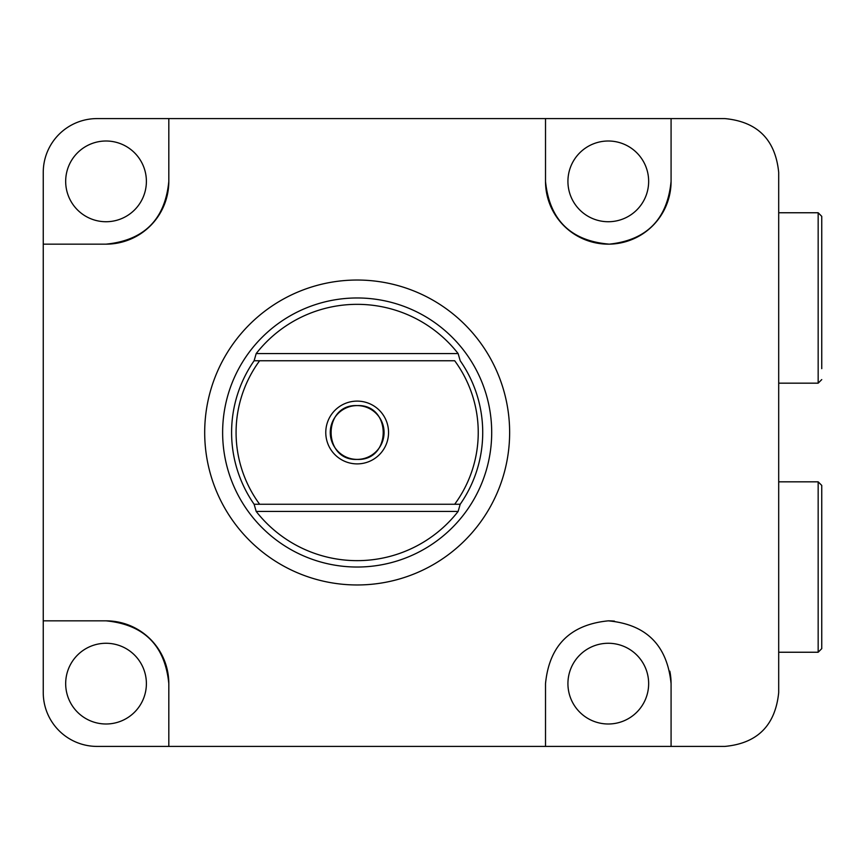 <?xml version="1.0" encoding="UTF-8"?>
<svg xmlns="http://www.w3.org/2000/svg" width="865" height="865" viewBox="0 0 865 865"><rect width="100%" height="100%" fill="white"/><g stroke="black" fill="none" stroke-linecap="round" stroke-linejoin="round"><path stroke-width="1.3" d="M357.159 280.033A152.467 152.467 0 0 0 204.691 432.5A152.467 152.467 0 0 0 357.159 584.967A152.467 152.467 0 0 0 509.636 432.5A152.467 152.467 0 0 0 357.159 280.033M168.816 118.592L545.512 118.592L545.512 181.369A62.777 62.777 0 0 0 608.29 244.157A62.777 62.777 0 0 0 671.078 181.369C667.369 219.213 646.782 240.135 609.295 244.146C570.738 240.924 549.47 220.002 545.512 181.369L545.512 118.592L724.881 118.592C757.47 121.706 775.408 139.643 778.695 172.405L778.695 692.595C775.332 725.421 757.405 743.359 724.881 746.409L168.816 746.409L168.816 683.631L168.816 746.409L97.064 746.409A53.814 53.814 0 0 1 43.25 692.595L43.25 244.157L106.027 244.157L43.25 244.157L43.25 172.405A53.814 53.814 0 0 1 97.064 118.592L168.816 118.592L168.816 181.369C165.096 219.429 144.174 240.362 106.027 244.157A62.777 62.777 0 0 0 168.816 181.369L168.816 118.592M43.25 620.843L106.027 620.843C144.087 624.562 165.02 645.495 168.816 683.631A62.777 62.777 0 0 0 106.027 620.843L43.25 620.843M614.496 621.157A62.777 62.777 0 0 0 608.29 620.843C646.306 624.379 667.239 645.312 671.078 683.631A62.777 62.777 0 0 0 669.824 671.164M608.29 643.268A40.363 40.363 0 0 0 567.927 683.631A40.363 40.363 0 0 0 608.29 723.994A40.363 40.363 0 0 0 648.653 683.631A40.363 40.363 0 0 0 608.29 643.268M106.027 643.268A40.363 40.363 0 0 0 65.675 683.631A40.363 40.363 0 0 0 106.027 723.994A40.363 40.363 0 0 0 146.39 683.631A40.363 40.363 0 0 0 106.027 643.268M608.29 221.732A40.363 40.363 0 0 1 567.927 181.369A40.363 40.363 0 0 1 608.29 141.006A40.363 40.363 0 0 1 648.653 181.369A40.363 40.363 0 0 1 608.29 221.732M106.027 221.732A40.363 40.363 0 0 1 65.675 181.369A40.363 40.363 0 0 1 106.027 141.006A40.363 40.363 0 0 1 146.39 181.369A40.363 40.363 0 0 1 106.027 221.732M671.078 118.592L671.078 181.369M545.512 683.631L545.512 746.409L545.512 683.631C549.264 645.539 570.197 624.616 608.29 620.843M671.078 683.631L671.078 746.409M357.159 463.889A31.389 31.389 0 0 1 325.77 432.5A31.389 31.389 0 0 1 357.159 401.111A31.389 31.389 0 0 1 388.547 432.5A31.389 31.389 0 0 1 357.159 463.889M357.159 405.599A26.901 26.901 0 0 0 330.257 432.5A26.901 26.901 0 0 0 357.159 459.401C322.407 461.088 322.461 403.912 357.159 405.599C391.877 403.923 391.91 461.034 357.159 459.401A26.901 26.901 0 0 0 384.071 432.5A26.901 26.901 0 0 0 357.159 405.599M357.159 560.65A128.15 128.15 0 0 0 458.126 511.431L256.191 511.431A128.15 128.15 0 0 0 357.159 560.65M357.159 567.029A134.529 134.529 0 0 0 491.698 432.5A134.529 134.529 0 0 0 357.159 297.971A134.529 134.529 0 0 0 222.629 432.5A134.529 134.529 0 0 0 357.159 567.029M458.126 353.569A128.15 128.15 0 0 0 256.191 353.569L458.126 353.569L460.202 360.748A125.566 125.566 0 0 1 460.202 504.252L454.687 504.252A121.078 121.078 0 0 0 454.687 360.748L259.63 360.748A121.078 121.078 0 0 0 259.63 504.252L460.202 504.252L458.126 511.431M256.191 511.431L254.115 504.252A125.566 125.566 0 0 1 254.115 360.748L256.191 353.569M259.63 504.252L254.115 504.252L259.63 504.252M254.115 360.748L259.63 360.748L254.115 360.748M778.695 383.173L818.16 383.173L818.16 212.758L821.75 216.347L821.75 368.652M821.75 282.433L821.75 266.896M821.75 329.035L821.75 313.498M821.75 485.416L821.75 648.653L818.16 652.242L818.16 481.827L821.75 485.416M821.75 582.567L821.75 496.348M821.75 637.71L821.75 598.104M818.16 212.758L778.695 212.758M818.16 383.173L821.75 379.584M818.16 481.827L778.695 481.827M818.16 652.242L778.695 652.242"/></g></svg>
